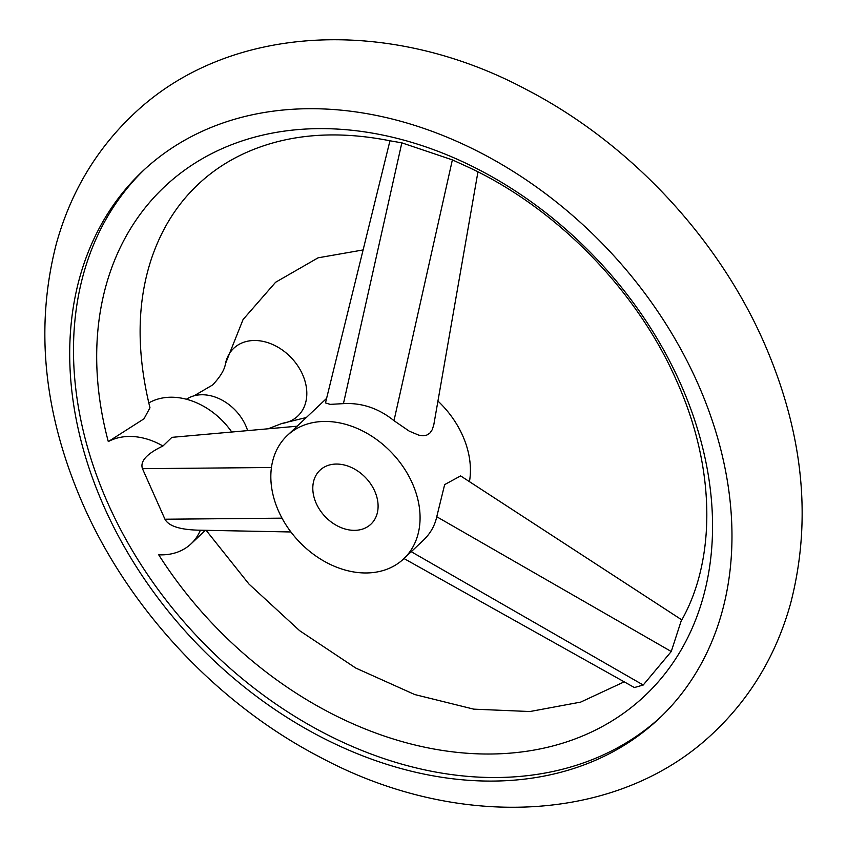 <?xml version="1.0" encoding="UTF-8"?>
<svg xmlns="http://www.w3.org/2000/svg" width="847" height="847" viewBox="0 0 847 847"><rect width="100%" height="100%" fill="white"/><g stroke="black" fill="none" stroke-linecap="round" stroke-linejoin="round"><path stroke-width="1.27" d="M186.446 399.244A42.403 32.091 46.6 0 1 194.048 395.814A42.403 32.091 46.6 0 1 245.736 425.639A42.403 32.091 46.6 0 1 247.642 430.615M148.776 402.95A66.246 50.153 46.6 0 1 231.76 432.023M697.462 382.696A376.28 284.846 -133.4 0 0 142.487 171.327A376.28 284.846 -133.4 0 0 104.223 507.109A376.28 284.846 -133.4 0 0 659.188 718.468A376.28 284.846 -133.4 0 0 697.462 382.696M661.062 716.678A376.28 284.846 46.6 0 1 108.003 503.542A376.28 284.846 46.6 0 1 144.392 169.559M200.39 530.201A66.246 50.153 46.6 0 1 199.86 531.418A66.246 50.153 46.6 0 1 191.083 543.816A66.246 50.153 46.6 0 1 158.707 554.796A349.917 264.878 -133.4 0 0 566.368 741.993A349.917 264.878 -133.4 0 0 680.448 383.49A349.917 264.878 -133.4 0 0 293.888 129.972A349.917 264.878 -133.4 0 0 108.3 441.594L143.969 418.831L149.972 407.767C136.219 351.77 136.865 301.659 151.888 257.435C161.936 228.33 177.267 204.063 197.902 184.604C217.764 165.821 241.829 152.195 270.119 143.736C306.18 133.043 346.264 132.09 390.393 140.867L401.838 142.847L452.372 159.882L464.495 165.43C554.457 205.885 636.489 289.081 676.541 380.695C716.393 468.878 715.853 560.809 681.104 621.158L671.258 651.512L643.222 685.022L634.392 687.542L403.998 558.544M108.3 441.594A66.246 50.153 46.6 0 1 162.931 446.009L171.899 437.348L297.128 426.21M477.941 171.909L433.823 424.643L432.277 429.651L429.757 433.23L426.803 435.093L423.098 435.75L418.863 435.189L409.292 431.176L393.982 420.673C378.63 408.307 361.785 402.632 343.437 403.638L330.203 404.368L325.481 402.918L389.959 140.782M278.61 511.228A84.795 64.192 46.6 0 1 287.228 435.559A84.795 64.192 46.6 0 1 412.298 483.192A84.795 64.192 46.6 0 1 403.67 558.861A84.795 64.192 46.6 0 1 278.61 511.228M437.941 401.044A84.795 64.192 46.6 0 1 462.653 435.633A84.795 64.192 46.6 0 1 469.45 481.647M403.67 558.861L423.299 540.322C430.318 533.621 434.807 525.765 436.756 516.744L444.654 484.611L460.62 475.908L681.803 619.888M290.902 531.969L197.563 530.148C179.437 529.566 168.564 525.923 164.953 519.222L142.455 468.677C139.935 461.297 146.753 453.748 162.931 446.009M316.206 503.34A37.099 28.078 46.6 0 1 319.975 470.233A37.099 28.078 46.6 0 1 374.692 491.069A37.099 28.078 46.6 0 1 370.922 524.177A37.099 28.078 46.6 0 1 316.206 503.34M363.109 249.939L318.091 257.816L275.603 282.263L243.068 319.541L225.45 363.734A46.617 35.288 46.6 0 1 260.124 340.875A46.617 35.288 46.6 0 1 302.538 374.448A46.617 35.288 46.6 0 1 281.871 423.479L268.118 428.794M343.437 403.638L401.838 142.847M393.982 420.673L452.372 159.882M436.756 516.744L671.258 651.512M411.24 551.704L643.222 685.022M282.019 518.163L164.953 519.222M271.453 467.502L142.455 468.677M225.45 363.734C224.593 369.694 220.326 376.767 212.65 384.951L194.048 395.814M132.407 115.245C227.769 23.07 389.768 16.093 527.035 89.888C629.173 142.878 717.303 236.715 763.687 341.892C803.38 432.351 812.347 519.56 790.59 603.509C776.498 654.096 751.173 696.837 714.593 731.755C619.231 823.93 457.232 830.907 319.965 757.112C217.827 704.122 129.697 610.285 83.313 505.108C43.621 414.649 34.653 327.44 56.41 243.491C70.502 192.904 95.827 150.163 132.407 115.245M191.083 543.816L205.398 530.296M326.603 398.376L287.228 435.559M624.207 681.835L580.693 702.099L529.926 711.533L473.748 709.151L414.744 694.551L355.761 668.05L299.637 630.687L248.986 584.081L206.128 530.317M281.871 423.479L306.349 417.507"/></g></svg>
